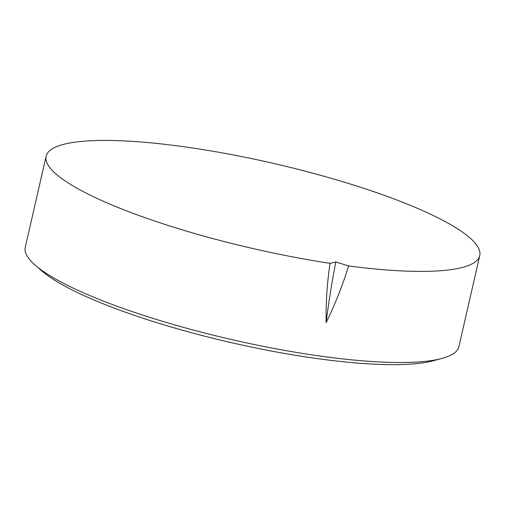 <?xml version="1.0" encoding="UTF-8"?>
<svg xmlns="http://www.w3.org/2000/svg" width="505" height="505" viewBox="0 0 505 505"><rect width="100%" height="100%" fill="white"/><g stroke="black" fill="none" stroke-linecap="round" stroke-linejoin="round"><path stroke-width="0.76" d="M441.944 358.43L433.397 360.728A214.088 42.149 12.9 0 1 236.807 343.892A214.088 42.149 12.9 0 1 45.507 273.893A214.088 42.149 -167.1 0 1 42.085 271.109L35.388 265.314A222.427 43.79 -167.1 0 1 25.25 247.368L46.119 156.253A222.427 43.79 -167.1 0 1 228.898 154.107A222.427 43.79 -167.1 0 1 466.052 234.724A222.427 43.79 12.9 0 1 479.75 255.568L458.881 346.683A222.427 43.79 12.9 0 1 441.944 358.43A222.427 43.79 12.9 0 1 237.697 340.938A222.427 43.79 12.9 0 1 38.948 268.212A222.427 43.79 -167.1 0 1 35.388 265.314M330.043 263.332L335.812 261.956L348.595 265.965C342.687 285.224 335.2 304.105 326.135 322.613C325.82 302.773 327.126 283.015 330.043 263.332A222.427 43.79 12.9 0 1 59.811 177.091A222.427 43.79 -167.1 0 1 46.119 156.253M348.595 265.965A222.427 43.79 12.9 0 0 479.75 255.568M335.812 261.956A347.547 134.292 -81.9 0 0 326.135 322.613"/></g></svg>
